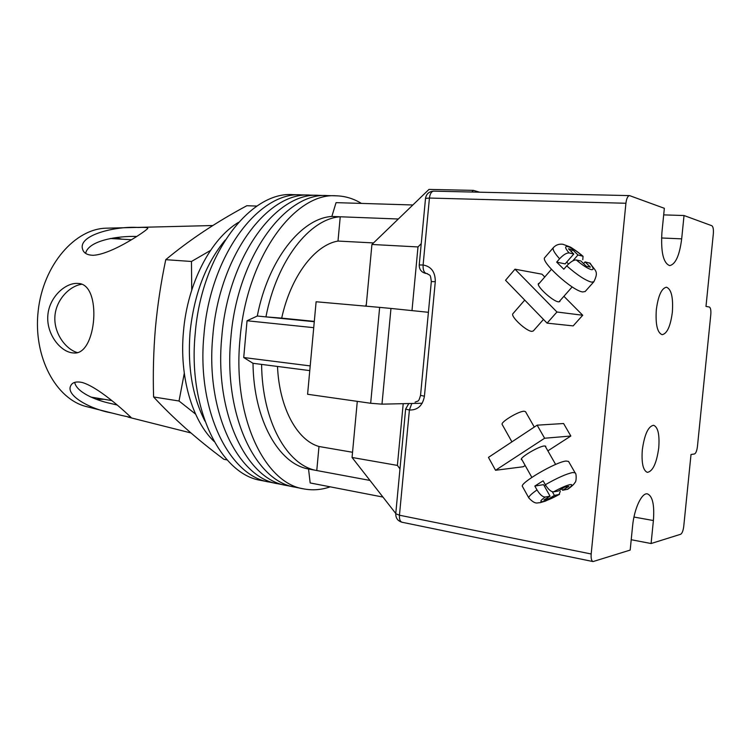 <?xml version="1.0" encoding="UTF-8"?>
<svg xmlns="http://www.w3.org/2000/svg" width="751" height="751" viewBox="0 0 751 751"><rect width="100%" height="100%" fill="white"/><g stroke="black" fill="none" stroke-linecap="round" stroke-linejoin="round"><path stroke-width="1.13" d="M330.205 486.836C321.419 489.896 312.604 490.572 303.761 488.892L295.077 487.164C255.556 481.56 223.169 414.871 230.867 337.819C237.288 256.626 285.821 191.834 327.614 195.589L318.846 195.354C276.828 191.618 228.163 256.044 221.798 336.777C214.148 413.397 246.741 479.805 286.469 485.465C246.741 479.805 214.148 413.397 221.798 336.777C228.163 256.044 276.828 191.618 318.846 195.354L310.172 195.119C267.929 191.402 219.132 255.462 212.833 335.753C205.239 411.942 238.029 478.058 277.954 483.775C238.029 478.058 205.239 411.942 212.833 335.753C219.132 255.462 267.929 191.402 310.172 195.119L301.583 194.894C259.123 191.186 210.205 254.88 203.962 334.73C196.415 410.497 229.402 476.331 269.525 482.104C229.402 476.331 196.415 410.497 203.962 334.73C210.205 254.88 259.123 191.186 301.583 194.894L293.078 194.659C250.412 190.97 201.371 254.317 195.194 333.726C187.694 409.079 220.86 474.623 261.179 480.452L295.077 487.164C255.556 481.56 223.169 414.871 230.867 337.819C237.288 256.626 285.821 191.834 327.614 195.589L336.467 195.823C345.31 196.114 353.627 198.649 361.419 203.408M303.761 488.892C264.455 483.344 232.284 416.364 240.029 338.87C246.516 257.227 294.908 192.059 336.467 195.823M412.853 204.985L336.063 202.639L412.853 204.976M310.21 365.906L243.718 357.532L247.051 320.761L257.293 316.021C268.191 259.583 301.395 218.278 331.858 216.448L336.063 202.639M313.73 327.671L247.051 320.761M382.944 497.068L310.172 482.949L308.548 469C278.912 464.043 253.631 420.213 253.003 363.296L243.718 357.532M366.366 304.071L365.671 306.136M398.312 219.01L340.241 216.776C309.938 218.616 276.847 260.156 265.929 316.884L257.293 316.021M314.275 321.719L265.929 316.884L281.691 318.124C290.806 276.208 314.829 244.957 337.997 241.062L340.241 216.776L331.858 216.448M309.778 370.609L261.601 364.404C262.165 421.602 287.295 465.611 316.772 470.53L308.548 469M261.601 364.404L253.003 363.296M369.961 480.433L316.772 470.53L318.987 446.498L352.538 452.271M277.504 366.45C279.297 408.093 297.18 440.358 318.987 446.498M281.691 318.124L314.312 321.381M337.997 241.062L373.529 242.93M204.957 421.133C192.397 396.509 187.431 366.892 190.05 332.308C194.068 294.345 205.765 263.62 225.159 240.123C205.765 263.62 194.068 294.345 190.05 332.308C187.431 366.892 192.397 396.509 204.957 421.133M214.101 441.457C192.181 420.616 179.207 376.767 183.469 331.548C187.468 283.249 210.824 238.743 238.555 222.324M357.288 401.353L352.059 457.472L395.768 513.496M479.711 192.2L473.421 190.379L428.99 189.412L371.923 244.469L366.169 306.183M403.212 403.672L397.392 465.404L399.973 468.915M371.923 244.469L417.997 246.938L421.245 243.624M471.816 192.021L473.421 190.379M417.997 246.938L411.989 310.604M352.059 457.472L397.392 465.404M428.408 312.303L390.971 308.436L381.987 404.151L370.675 403.268L379.649 307.375L390.971 308.436M422.212 403.249L381.987 404.151M379.649 307.375L316.115 301.761L307.591 394.266L370.675 403.268M545.686 447.023L545.761 446.272L544.362 445.972C538.777 446.207 519.335 457.781 521.382 459.621L522.058 459.931M495.547 470.276L544.616 438.237L570.844 436.021L563.588 423.517L537.143 425.169L488.45 457.387L495.547 470.276L523.25 466.746L525.184 465.498M544.616 438.237L537.143 425.169M547.873 450.853L570.844 436.021M575.135 472.867C576.58 473.149 576.496 482.086 574.975 482.489C574.111 484.198 571.718 486.441 567.784 489.23L562.612 490.262L568.826 486.395L564.555 487.127L558.312 491.023L553.543 491.858C551.037 491.849 548.296 489.464 545.329 484.705C557.326 477.889 566.461 473.825 572.731 472.529L575.135 472.867L568.563 461.443L566.113 461.03C555.956 461.762 518.772 483.597 522.499 486.554L528.873 498.016C528.357 496.777 531.07 494.092 537.012 489.943C539.96 494.684 542.691 497.049 545.235 497.04C534.524 504.531 545.123 502.457 559.054 494.524L554.388 495.378L548.258 499.19L543.884 500.006L550.042 496.167L545.235 497.04M511.919 441.86L502.203 424.531C500.025 422.391 518.547 411.116 524.095 411.238L525.512 411.661L534.29 427.056M545.329 484.705L543.133 480.809L534.834 486.047L537.012 489.943M559.054 494.524L560.302 491.257M552.332 491.745L554.388 495.378M545.705 485.343L544.4 486.16M547.46 497.772L548.258 499.19M534.834 486.047L543.555 484.648L550.042 496.167M561.804 488.845L562.612 490.262M560.049 300.653L559.833 301.564L558.453 301.836C552.783 301.442 535.594 285.511 538.58 283.465L539.425 283.155M514.979 269.196L556.951 312.003L582.72 315.251L573.163 325.896L547.085 323.146L505.536 280.283L514.979 269.196L541.978 274.19L544.766 276.997M556.951 312.003L547.085 323.146M563.898 296.288L582.72 315.251M590.164 263.244L585.048 261.902L590.389 267.14L586.259 266.258L580.88 260.982L576.28 259.968C573.764 259.827 570.591 261.799 566.733 265.873C577.219 275.054 585.47 280.47 591.469 282.123L593.834 281.775C599.223 270.876 595.055 271.036 590.164 263.244M524.733 300.09L512.999 313.608C509.863 315.908 526.169 331.285 531.858 331.36L533.266 330.994L543.48 319.428M585.198 291.491L582.729 291.951C572.469 291.031 539.528 260.85 544.907 257.443L553.346 247.633M556.688 262.127L559.579 258.795C563.4 254.73 566.583 252.777 569.117 252.937L573.764 254.007L565.137 263.901L556.688 262.127L563.813 269.215L566.733 265.873M573.764 254.007L568.46 248.806L572.684 249.801L577.96 254.974L583.039 256.279L582.795 259.696M572.816 260.86L577.96 254.974M571.211 251.501L572.684 249.801M568.563 263.986L566.686 262.127M583.555 263.601L585.048 261.902M642.312 449.858C644.48 434.444 648.244 426.249 653.605 425.273C657.989 427.084 659.697 434.604 658.749 447.821C656.627 463.151 652.844 471.337 647.39 472.37C643.091 470.605 641.392 463.104 642.312 449.858M672.352 312.209C673.328 297.499 671.366 289.173 666.475 287.22C661.593 288.177 658.205 295.669 656.318 309.712C655.388 324.479 657.332 332.806 662.147 334.683C667.104 333.688 670.512 326.197 672.352 312.209M661.537 237.983L681.683 238.846C679.552 255.453 675.543 264.371 669.676 265.601C663.34 263.179 660.758 252.176 661.913 232.603L664.344 208.299L629.545 195.607C627.742 195.955 626.541 198.499 625.912 203.258L591.178 553.985C590.868 558.397 591.488 560.922 593.046 561.57L630.183 550.079L632.577 526.132C634.173 508.624 641.814 492.393 647.465 493.886C652.591 496.082 654.572 504.963 653.398 520.537L651.089 543.527L680.669 534.261C682.143 533.379 683.166 530.741 683.748 526.348L691.014 454.486L694.45 453.98C695.877 453.351 696.862 450.863 697.435 446.535L710.803 314.575C711.103 310.219 710.615 307.703 709.329 307.018L705.987 306.417L713.328 233.824C713.647 229.365 713.15 226.671 711.854 225.732L684.03 215.528L663.687 214.88M631.225 539.734L651.089 543.527M681.683 238.846L684.03 215.528M111.552 400.546L90.805 397.054M110.209 238.489L131.228 239.719M93.171 255.293C112.556 254.411 149.468 228.623 147.759 228.22C147.459 227.469 144.23 227.224 138.053 227.487C117.71 225.863 76.949 234.575 82.732 249.623C83.943 253.247 87.426 255.133 93.171 255.293M71.983 352.81L73.664 352.961C96.766 355.843 102.418 283.615 78.095 283.465L77.991 283.456C65.703 282.32 49.322 296.88 47.848 315.223C46.187 333.604 59.77 351.074 71.983 352.81M121.54 415.425L131.096 417.49C132.27 418.589 100.718 387.741 82.122 382.456C76.32 381.283 72.565 382.278 70.866 385.441C64.999 395.326 90.242 409.192 111.721 412.966L121.54 415.425M184.277 373.331L179.029 401.006L195.551 414.083M227.168 459.931L223.939 459.321C196.94 439.26 173.49 418.476 153.598 396.969C152.885 373.829 153.495 350.82 155.429 327.952C157.532 305.178 160.967 282.423 165.755 259.677C189.365 240.02 216.391 222.033 246.844 205.727L256.983 206.074M85.623 253.387C88.289 240.395 118.207 235.823 136.598 236.452M77.306 352.576C65.816 349.29 53.912 333.51 54.879 316.8C55.743 300.006 69.524 285.943 81.671 284.282M116.865 404.949L111.157 403.587C94.485 400.105 76.358 391.778 74.696 382.381M96.635 399.382L103.938 399.288M212.824 225.535L106.811 228.173C75.222 228.351 43.173 264.878 38.188 310.895C32.903 356.875 56.118 399.57 86.891 406.704L111.721 412.966M121.803 239.165L115.832 237.654M210.477 250.468L191.467 261.479L191.721 290.139M153.598 396.969L179.029 401.006M165.755 259.677L191.467 261.479M567.23 489.445C572.112 485.906 573.088 484.282 570.169 484.602C566.451 485.399 560.913 487.812 553.543 491.858M589.507 262.888C593.59 267.722 594.191 269.966 591.328 269.628C587.761 268.633 582.748 265.413 576.28 259.968M583.039 256.279C577.453 251.472 570.769 247.182 570.112 246.966L562.893 244.263C559.12 243.765 555.956 244.873 553.403 247.577C552.276 249.163 554.341 252.899 559.579 258.795M569.117 252.937C560.086 242.733 570.291 245.295 582.466 256.007M625.912 203.258L429.431 198.048L423.104 265C431.29 266.464 435.345 272.04 435.289 281.7L424.437 396.199C422.682 405.634 417.669 410.243 409.398 410.008L399.457 515.214L591.178 553.985M435.289 281.7L431.318 281.569C430.248 273.542 430.464 276.002 426.84 273.542L427.235 273.627M629.545 195.607L433.618 191.158C431.412 191.458 430.023 193.758 429.431 198.048L425.517 198.395L419.227 264.962L423.104 265C422.897 269.806 423.968 272.632 426.315 273.477L427.403 273.674M402.01 522.245C400.086 521.551 399.232 519.213 399.457 515.214L395.749 513.712C395.693 518.143 397.777 520.987 402.01 522.245L593.046 561.57M408.797 403.55L405.624 409.117L409.398 410.008L411.792 403.484M431.318 281.569L420.541 395.383L424.437 396.199M633.975 517.045L653.398 520.537M555.627 464.437L545.076 445.963M531.839 477.373L521.457 458.861M528.873 498.016C535.763 505.273 537.538 502.372 539.838 502.738L545.301 501.161L559.504 494.374M551.412 269.337L538.364 284.376M585.142 291.548L593.834 281.775M572.178 286.91L558.979 301.864M405.624 409.117L395.749 513.712M420.541 395.383C418.391 402.245 418.936 400.414 415.087 402.16M433.618 191.158C429.046 191.467 426.352 193.88 425.517 198.395M419.227 264.962C419.208 269.496 421.395 272.322 425.798 273.42M127.952 417.068L190.97 432.961"/></g></svg>
